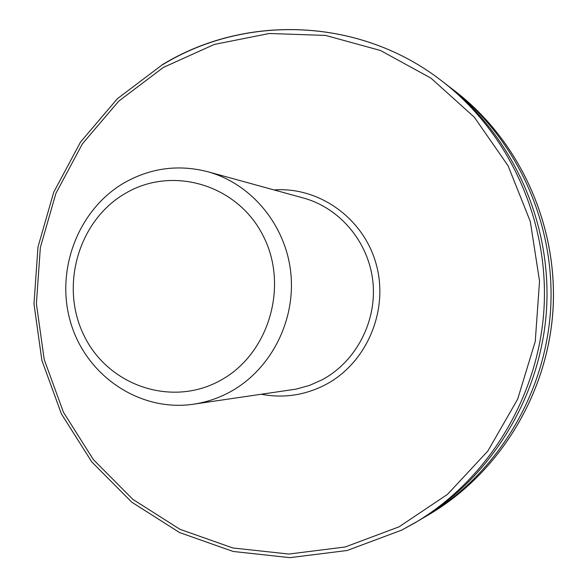 <?xml version="1.0" encoding="UTF-8"?>
<svg xmlns="http://www.w3.org/2000/svg" width="587" height="587" viewBox="0 0 587 587"><rect width="100%" height="100%" fill="white"/><g stroke="black" fill="none" stroke-linecap="round" stroke-linejoin="round"><path stroke-width="0.88" d="M125.53 193.284C78.342 220.323 59.36 286.485 84.205 335.918C108.346 385.725 171.624 407.4 220.052 380.611C268.853 354.585 289.354 285.7 262.888 235.292C237.133 184.472 172.336 165.519 125.53 193.284M124.312 182.784C77.726 209.75 54.723 271.135 70.983 323.664C86.883 376.304 140.073 412.103 193.365 404.223C206.176 402.33 218.371 398.257 229.95 391.991C270.534 370.008 295.797 321.126 290.829 273.153C285.928 225.166 251.493 183.658 207.725 171.712C178.47 164.228 150.668 167.919 124.312 182.784M418.883 520.508C491.114 477.891 541.023 396.526 546.548 309.334C551.795 222.135 512.282 135.237 445.841 84.058L442.084 81.175C509.296 132.941 549.285 220.895 543.973 309.18C538.382 397.436 487.87 479.806 414.804 522.914L401.772 530.083L418.883 520.508M422.104 518.578L425.326 516.714C496.235 474.876 545.191 395.073 550.606 309.584C555.757 224.08 516.993 138.87 451.77 88.622L448.798 86.37M193.365 404.223L296.156 389.115L309.488 385.417L322.197 379.752C356.074 361.555 377.067 321.316 372.906 281.826C368.797 242.314 340.086 208.025 303.464 198.024L207.725 171.712M274.092 189.946C319.35 186.549 363.984 218.599 376.311 264.627C388.932 310.567 366.838 362.707 325.998 384.434C305.416 395.183 283.91 398.47 261.472 394.288M163.362 67.424L118.735 101.147L82.407 143.822L55.912 193.372L40.364 247.479L36.394 303.677L44.186 359.435L63.44 412.228L93.384 459.614L132.794 499.317L179.967 529.313L232.79 547.957L288.782 554.047L345.171 546.989L399.05 526.832L447.507 494.349L487.819 451.073L517.646 399.197L535.241 341.495L539.541 281.144L530.31 221.504L508.129 165.864L474.347 117.239L430.961 78.144L380.449 50.482L325.594 35.433L269.272 33.488L214.321 44.429L163.362 67.424M162.893 64.541C246.76 13.457 361.122 17.948 442.084 81.175C361.086 17.903 246.562 13.376 162.606 64.519L117.378 98.711L80.566 141.973L53.733 192.184L37.986 246.995L33.98 303.934L41.89 360.418L61.415 413.908L91.785 461.925L131.745 502.156L179.578 532.563L233.149 551.464L289.934 557.65L347.122 550.503L401.765 530.09M425.326 516.714L429.112 514.483C499.243 473.1 547.642 394.222 552.991 309.731C558.076 225.225 519.752 140.997 455.248 91.301L451.77 88.622M429.112 514.483C499.288 473.071 547.664 394.2 553.02 309.738C558.105 225.261 519.796 141.034 455.248 91.301"/></g></svg>
